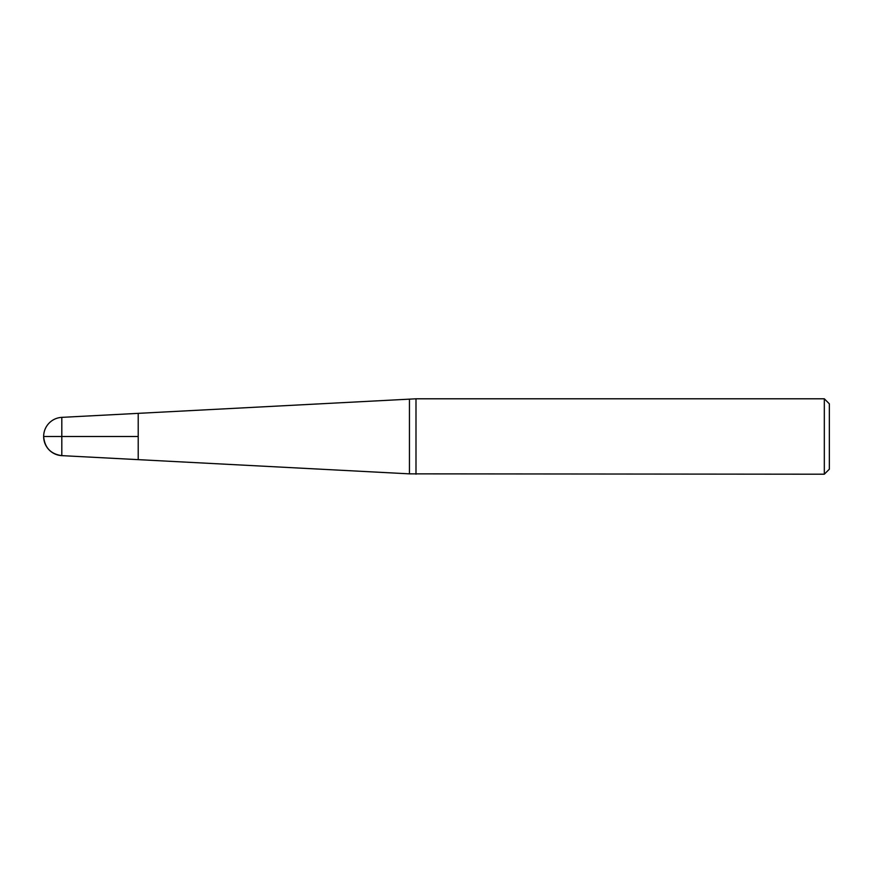 <?xml version="1.0" encoding="UTF-8"?>
<svg xmlns="http://www.w3.org/2000/svg" width="873" height="873" viewBox="0 0 873 873"><rect width="100%" height="100%" fill="white"/><g stroke="black" fill="none" stroke-linecap="round" stroke-linejoin="round"><path stroke-width="1.31" d="M61.808 417.359A19.162 19.162 0 0 0 43.65 436.5C44.654 447.674 50.699 454.058 61.808 455.641L61.808 417.359L138.207 413.355L138.207 459.645L138.207 413.355L409.448 399.147L409.448 473.853L824.319 474.203L824.319 398.797L415.995 398.797L415.995 474.203M824.319 398.797L829.35 403.828L829.35 469.172L824.319 474.203M43.65 436.5A19.162 19.162 0 0 0 61.808 455.641L409.448 473.853M138.207 436.5L43.65 436.5L138.207 436.5M409.448 399.147L415.995 398.797"/></g></svg>

